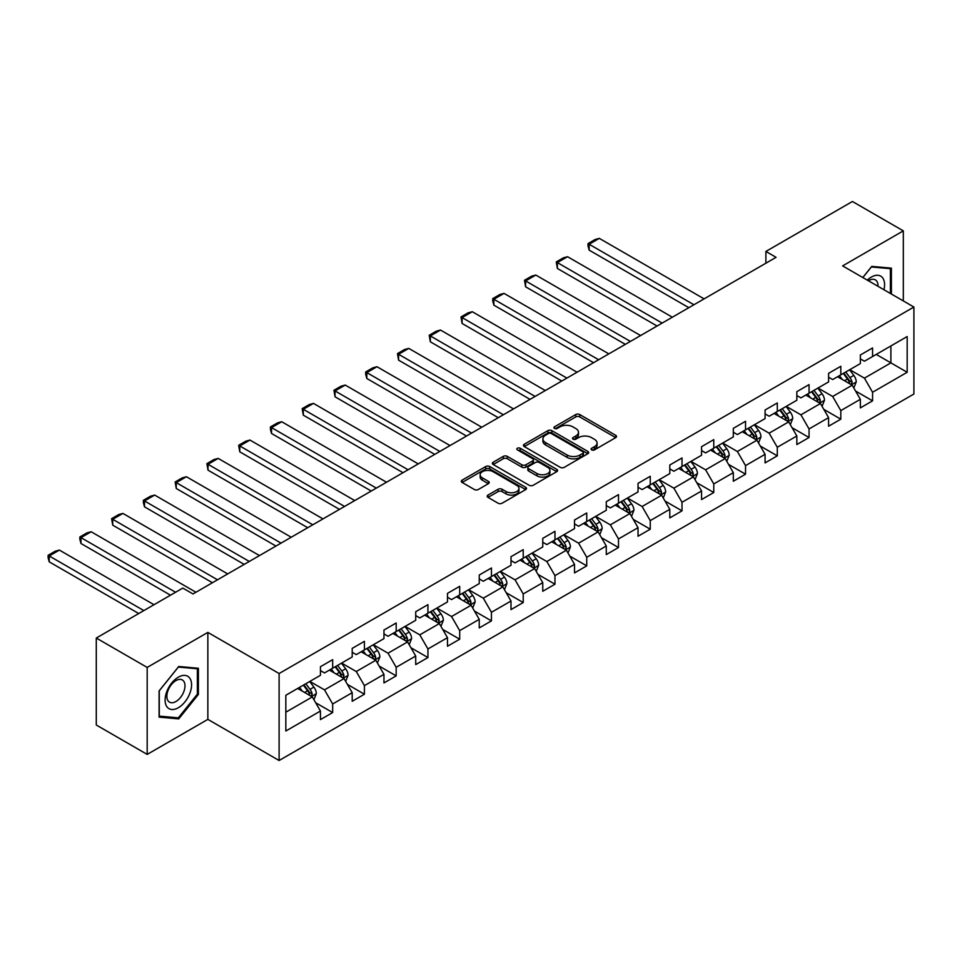 <?xml version="1.0" encoding="UTF-8"?>
<svg xmlns="http://www.w3.org/2000/svg" width="962" height="962" viewBox="0 0 962 962"><rect width="100%" height="100%" fill="white"/><g stroke="black" fill="none" stroke-linecap="round" stroke-linejoin="round"><path stroke-width="1.44" d="M591.678 449.879A1.984 1.142 0 0 0 594.48 449.879L615.704 437.626A2.826 1.635 0 0 0 616.534 436.471A2.826 1.635 0 0 0 615.704 435.317L579.737 414.55A2.826 1.635 0 0 0 575.745 414.55L554.509 426.815A1.984 1.142 0 0 0 553.932 427.621A1.984 1.142 0 0 0 554.509 428.427A1.984 1.142 0 0 0 557.311 428.427L560.052 426.839A9.043 5.219 0 0 1 572.847 426.839L575.841 428.571A9.043 5.219 0 0 1 578.487 432.263A9.043 5.219 0 0 1 575.841 435.954L573.087 437.542A1.984 1.142 0 0 0 572.51 438.347A1.984 1.142 0 0 0 573.087 439.153A1.984 1.142 0 0 0 575.889 439.153L578.643 437.566A9.043 5.219 0 0 1 591.426 437.566L594.42 439.297A9.043 5.219 0 0 1 597.077 442.989A9.043 5.219 0 0 1 594.42 446.681L591.678 448.268A1.984 1.142 0 0 0 591.101 449.074A1.984 1.142 0 0 0 591.678 449.879L591.678 448.268M488.011 495.081A2.826 1.635 0 0 0 487.181 496.236A2.826 1.635 0 0 0 488.011 497.39L498.1 503.222A2.826 1.635 0 0 0 502.104 503.222L525.685 489.598A2.826 1.635 0 0 0 526.515 488.443A2.826 1.635 0 0 0 525.685 487.301L489.706 466.534A2.826 1.635 0 0 0 485.714 466.534L462.133 480.146A2.826 1.635 0 0 0 461.303 481.301A2.826 1.635 0 0 0 462.133 482.455L474.326 489.49A2.826 1.635 0 0 0 478.318 489.49L488.407 483.658A2.826 1.635 0 0 0 489.237 482.503A2.826 1.635 0 0 0 488.407 481.349L482.371 477.861A7.564 4.365 0 0 1 480.158 474.783A7.564 4.365 0 0 1 484.824 470.743A7.564 4.365 0 0 1 493.061 471.693L516.738 485.365A7.564 4.365 0 0 1 518.951 488.443A7.564 4.365 0 0 1 514.285 492.484A7.564 4.365 0 0 1 506.048 491.534L502.104 489.261A2.826 1.635 0 0 0 498.1 489.261L488.011 495.081L488.011 497.39L498.1 491.606L498.1 489.261M207.852 632.395L147.186 667.424L96.284 638.034L96.284 725.011L147.186 754.4L207.852 719.372L279.112 760.509L279.112 673.532L207.852 632.395L207.852 719.372M903.318 300.926L903.318 230.868L842.64 265.897L913.9 307.034L279.112 673.532M903.318 230.868L852.416 201.491L765.896 251.443L765.896 263.191M96.284 638.034L182.816 588.083L192.989 593.951L776.069 257.323L765.896 251.443M560.257 467.34A2.826 1.635 0 0 0 564.249 467.34L587.83 453.727A2.826 1.635 0 0 0 588.66 452.573A2.826 1.635 0 0 0 587.83 451.418L551.863 430.651A2.826 1.635 0 0 0 547.859 430.651L524.278 444.264A2.826 1.635 0 0 0 523.46 445.418A2.826 1.635 0 0 0 524.278 446.572L560.257 467.34M518.181 450.312A1.984 1.142 0 0 1 520.189 450.589L520.189 448.244L556.757 469.36A2.826 1.635 0 0 1 557.587 470.514A2.826 1.635 0 0 1 556.757 471.657L533.176 485.281A2.826 1.635 0 0 1 529.184 485.281L493.205 464.514L493.205 462.205A2.826 1.635 0 0 0 492.376 463.359A2.826 1.635 0 0 0 493.205 464.514M493.205 462.205L503.294 456.373A2.826 1.635 0 0 1 507.299 456.373L521.885 464.802A2.826 1.635 0 0 0 525.877 464.802L532.575 460.93A2.826 1.635 0 0 0 533.405 459.776A2.826 1.635 0 0 0 532.575 458.621L517.388 449.855A1.984 1.142 0 0 1 516.81 449.05A1.984 1.142 0 0 1 518.025 447.991A1.984 1.142 0 0 1 520.189 448.244M279.112 760.509L913.9 394.023L913.9 307.034M315.656 702.741L332.66 712.553L332.66 703.98L352.2 692.688L352.2 701.274L364.418 694.215L364.418 685.641L383.958 674.35L383.958 682.936L396.176 675.877L396.176 667.303L415.716 656.024L415.716 664.598L427.934 657.551L427.934 648.965L447.474 637.686L447.474 646.26L459.692 639.213L459.692 630.627L479.244 619.348L479.244 627.921L491.45 620.875L491.45 612.289L511.002 601.01L511.002 609.595L523.22 602.537L523.22 593.951L542.76 582.671L542.76 591.257L554.978 584.199L554.978 575.625L574.518 564.333L574.518 572.919L586.736 565.86L586.736 557.287L606.276 545.995L606.276 554.581L618.494 547.534L618.494 538.948L638.034 527.669L638.034 536.243L650.252 529.196L650.252 520.61L669.792 509.331L669.792 517.905L682.01 510.858L682.01 502.272L701.563 490.993L701.563 499.567L713.768 492.52L713.768 483.934L733.321 472.655L733.321 481.24L745.538 474.182L745.538 465.608L765.079 454.317L765.079 462.902L777.296 455.844L777.296 447.27L796.837 435.978L796.837 444.564L809.054 437.506L809.054 428.932L828.595 417.64L828.595 426.226L840.812 419.179L840.812 410.594L860.353 399.314L860.353 407.888L872.57 400.841L872.57 392.255L907.178 372.27L907.178 336.544L890.896 345.947L890.896 362.866L907.178 372.27M332.66 712.553L320.442 719.612L320.442 711.026L285.834 731.012L285.834 695.273L320.442 675.3L320.442 666.714L332.66 659.655L332.66 668.241L352.2 656.962L352.2 648.376L364.418 641.329L364.418 649.903L383.958 638.624L383.958 630.038L396.176 622.991L396.176 631.565L415.716 620.286L415.716 611.7L427.934 604.653L427.934 613.239L447.474 601.947L447.474 593.374L459.692 586.315L459.692 594.901L479.244 583.609L479.244 575.035L491.45 567.977L491.45 576.563L511.002 565.271L511.002 556.697L523.22 549.639L523.22 558.225L542.76 546.945L542.76 538.359L554.978 531.313L554.978 539.886L574.518 528.607L574.518 520.021L586.736 512.974L586.736 521.548L606.276 510.269L606.276 501.683L618.494 494.636L618.494 503.21L638.034 491.931L638.034 483.345L650.252 476.298L650.252 484.884L669.792 473.593L669.792 465.019L682.01 457.96L682.01 466.546L701.563 455.254L701.563 446.681L713.768 439.622L713.768 448.208L733.321 436.916L733.321 428.343L745.538 421.284L745.538 429.87L765.079 418.59L765.079 410.004L777.296 402.958L777.296 411.532L796.837 400.252L796.837 391.666L809.054 384.62L809.054 393.193L828.595 381.914L828.595 373.328L840.812 366.281L840.812 374.855L860.353 363.576L860.353 355.002L872.57 347.943L872.57 356.529L907.178 336.544M329.401 670.117L344.059 678.583L324.507 689.874L309.848 681.409M320.442 670.598L324.507 672.943L332.66 668.241M324.507 689.874L332.66 703.98M344.059 678.583L352.2 692.688M361.159 651.791L375.817 660.245L356.277 671.536L341.618 663.071M352.2 652.26L356.277 654.605L364.418 649.903M356.277 671.536L364.418 685.641M375.817 660.245L383.958 674.35M392.917 633.453L407.575 641.919L388.035 653.198L373.376 644.732M383.958 633.922L388.035 636.267L396.176 631.565M388.035 653.198L396.176 667.303M407.575 641.919L415.716 656.024M424.675 615.115L439.333 623.58L419.793 634.86L405.134 626.394M415.716 615.584L419.793 617.941L427.934 613.239M419.793 634.86L427.934 648.965M439.333 623.58L447.474 637.686M456.433 596.777L471.091 605.242L451.551 616.522L436.892 608.056M447.474 597.246L451.551 599.603L459.692 594.901M451.551 616.522L459.692 630.627M471.091 605.242L479.244 619.348M488.191 578.439L502.849 586.904L483.309 598.184L468.65 589.73M479.244 578.908L483.309 581.264L491.45 576.563M483.309 598.184L491.45 612.289M502.849 586.904L511.002 601.01M519.961 560.1L534.619 568.566L515.067 579.858L500.408 571.392M511.002 560.569L515.067 562.926L523.22 558.225M515.067 579.858L523.22 593.951M534.619 568.566L542.76 582.671M551.719 541.774L566.377 550.228L546.825 561.519L532.166 553.054M542.76 542.243L546.825 544.588L554.978 539.886M546.825 561.519L554.978 575.625M566.377 550.228L574.518 564.333M583.477 523.436L598.136 531.89L578.595 543.181L563.936 534.716M574.518 523.905L578.595 526.25L586.736 521.548M578.595 543.181L586.736 557.287M598.136 531.89L606.276 545.995M615.235 505.098L629.894 513.564L610.353 524.843L595.694 516.378M606.276 505.567L610.353 507.912L618.494 503.21M610.353 524.843L618.494 538.948M629.894 513.564L638.034 527.669M646.993 486.76L661.652 495.226L642.111 506.505L627.452 498.039M638.034 487.229L642.111 489.586L650.252 484.884M642.111 506.505L650.252 520.61M661.652 495.226L669.792 509.331M678.751 468.422L693.41 476.887L673.869 488.167L659.211 479.701M669.792 468.891L673.869 471.248L682.01 466.546M673.869 488.167L682.01 502.272M693.41 476.887L701.563 490.993M710.509 450.084L725.18 458.549L705.627 469.829L690.969 461.375M701.563 450.553L705.627 452.91L713.768 448.208M705.627 469.829L713.768 483.934M725.18 458.549L733.321 472.655M742.279 431.746L756.938 440.211L737.385 451.503L722.727 443.037M733.321 432.215L737.385 434.571L745.538 429.87M737.385 451.503L745.538 465.608M756.938 440.211L765.079 454.317M774.037 413.419L788.696 421.873L769.143 433.165L754.485 424.699M765.079 413.888L769.143 416.233L777.296 411.532M769.143 433.165L777.296 447.27M788.696 421.873L796.837 435.978M805.795 395.081L820.454 403.535L800.913 414.826L786.255 406.361M796.837 395.55L800.913 397.895L809.054 393.193M800.913 414.826L809.054 428.932M820.454 403.535L828.595 417.64M837.553 376.743L852.212 385.209L832.671 396.488L818.013 388.023M828.595 377.212L832.671 379.557L840.812 374.855M832.671 396.488L840.812 410.594M852.212 385.209L860.353 399.314M876.238 354.413L890.896 362.866L864.429 378.15L849.771 369.685M860.353 358.874L864.429 361.231L872.57 356.529M864.429 378.15L872.57 392.255M147.186 667.424L147.186 754.4M285.834 712.205L312.301 696.921L297.643 688.455M312.301 696.921L320.442 711.026M855.567 391.029L872.57 400.841M823.809 409.355L840.812 419.179M792.051 427.693L809.054 437.506M760.293 446.031L777.296 455.844M728.535 464.369L745.538 474.182M696.777 482.708L713.768 492.52M665.019 501.046L682.01 510.858M633.249 519.372L650.252 529.196M601.49 537.71L618.494 547.534M569.732 556.048L586.736 565.86M537.974 574.386L554.978 584.199M506.216 592.724L523.22 602.537M474.458 611.062L491.45 620.875M442.7 629.401L459.692 639.213M410.93 647.727L427.934 657.551M379.172 666.065L396.176 675.877M347.414 684.403L364.418 694.215M891.401 294.047L891.401 268.145L871.752 266.39L862.794 277.537M159.091 717.135L178.74 718.891L198.388 694.444L198.388 668.253L178.74 666.498L159.091 690.932L159.091 717.135M197.366 693.855L198.388 694.444M176.671 717.688L178.74 718.891M592.472 450.168L594.42 449.038A9.043 5.219 0 0 0 597.077 445.346L597.077 442.989M578.487 432.263L578.487 434.608A9.043 5.219 0 0 1 575.841 438.299L573.881 439.43M615.704 435.317L615.704 437.626L579.737 416.907A2.826 1.635 0 0 0 575.745 416.907L555.302 428.703M587.794 453.739L551.863 432.996A2.826 1.635 0 0 0 547.859 432.996L524.314 446.584M582.84 453.379A1.984 1.142 0 0 0 583.417 452.573A1.984 1.142 0 0 0 582.84 451.755L551.262 433.525A1.984 1.142 0 0 0 548.46 433.525L545.562 435.209A9.043 5.219 0 0 0 542.917 438.9A9.043 5.219 0 0 0 545.562 442.592L567.147 455.05A9.043 5.219 0 0 0 579.942 455.05L582.84 453.379L582.84 455.723A1.984 1.142 0 0 0 583.417 454.918L583.417 452.573M542.917 438.9L542.917 441.245A9.043 5.219 0 0 0 545.562 444.937L545.562 442.592M582.84 455.723L579.942 457.395A9.043 5.219 0 0 1 567.147 457.395L545.562 444.937M493.241 464.526L503.294 458.73L503.294 456.373M533.405 459.776L533.405 462.133A2.826 1.635 0 0 1 532.575 463.287L525.877 467.147A2.826 1.635 0 0 1 521.885 467.147L507.299 458.73A2.826 1.635 0 0 0 503.294 458.73M520.189 450.589L556.721 471.681M537.024 473.532A7.564 4.365 0 0 0 545.262 474.482A7.564 4.365 0 0 0 549.927 470.454A7.564 4.365 0 0 0 547.715 467.364L539.369 462.542A2.826 1.635 0 0 0 535.377 462.542L528.679 466.414A2.826 1.635 0 0 0 527.849 467.568A2.826 1.635 0 0 0 528.679 468.722L537.024 473.532L537.024 475.889A7.564 4.365 0 0 0 545.262 476.839A7.564 4.365 0 0 0 549.927 472.799L549.927 470.454M527.849 467.568L527.849 469.913A2.826 1.635 0 0 0 528.679 471.067L528.679 468.722M537.024 475.889L528.679 471.067M518.951 488.443L518.951 490.8A7.564 4.365 0 0 1 514.285 494.829A7.564 4.365 0 0 1 506.048 493.891L502.104 491.606A2.826 1.635 0 0 0 498.1 491.606M480.158 474.783L480.158 477.128A7.564 4.365 0 0 0 482.371 480.218L482.371 477.861M488.371 483.682L482.371 480.218M525.685 487.301L525.685 489.598L489.706 468.879A2.826 1.635 0 0 0 485.714 468.879L462.169 482.467M853.823 387.987L856.24 381.89A7.624 4.401 -120 0 0 853.811 375.396L849.602 369.781M693.927 304.75L589.141 244.252L599.314 238.372L704.1 298.869M842.279 379.473L839.429 375.661M589.141 250.132L588.01 245.959L588.01 243.602L589.141 244.252L589.141 250.132L688.828 307.684M851.033 384.523L852.128 382.215A7.624 4.401 -120 0 0 849.939 377.621L845.742 372.017M843.83 373.124L848.484 379.341A3.884 2.249 60 0 1 849.193 380.519L852.128 382.215M843.289 373.424L847.498 379.04A7.624 4.401 60 0 1 849.686 383.622M588.01 243.602L595.141 239.49L599.314 238.372M889.128 267.941L890.391 268.663L890.391 293.458M862.842 277.561L871.356 266.967L890.391 268.663M883.946 289.742A18.711 10.81 120 0 0 880.711 276.142A18.711 10.81 120 0 0 867.303 280.134M877.981 286.303A12.807 7.395 120 0 0 875.348 279.858A12.807 7.395 120 0 0 868.446 280.796M178.331 707.731A18.711 10.81 120 0 0 191.57 684.812A18.711 10.81 120 0 0 178.331 677.176A18.711 10.81 120 0 0 165.103 700.096A18.711 10.81 120 0 0 178.331 707.731M175.926 701.526A12.807 7.395 120 0 0 184.295 690.235A12.807 7.395 120 0 0 182.335 679.966A12.807 7.395 120 0 0 175.926 680.603A12.807 7.395 120 0 0 167.556 691.894A12.807 7.395 120 0 0 169.516 702.164A12.807 7.395 120 0 0 175.926 701.526M159.295 690.752L178.331 667.075L197.366 668.77L197.366 694.155L178.331 717.832L159.295 716.137L159.259 690.728M196.104 668.049L197.366 668.77M822.065 406.325L824.482 400.228A7.624 4.401 -120 0 0 822.053 393.735L817.844 388.119M662.157 323.088L557.371 262.59L567.556 256.71L672.342 317.207M810.521 397.811L807.671 393.999M557.371 268.458L556.252 261.941L557.371 262.59L557.371 268.458L657.07 326.022M819.275 402.862L820.37 400.553A7.624 4.401 -120 0 0 818.181 395.959L813.972 390.356M812.072 391.462L816.726 397.679A3.884 2.249 60 0 1 817.435 398.857L820.37 400.553M811.531 391.762L815.74 397.378A7.624 4.401 60 0 1 817.916 401.96M556.252 261.941L563.383 257.828L567.556 256.71M790.307 424.663L792.724 418.566A7.624 4.401 -120 0 0 790.283 412.061L786.086 406.457M630.399 341.426L525.613 280.928L535.798 275.048L640.584 335.546M778.763 416.149L775.913 412.337M525.613 286.796L524.494 280.279L525.613 280.928L525.613 286.796L625.312 344.36M787.517 421.2L788.599 418.891A7.624 4.401 -120 0 0 786.423 414.297L782.214 408.694M780.302 409.788L784.968 416.017A3.884 2.249 60 0 1 785.677 417.195L788.599 418.891M779.773 410.101L783.982 415.704A7.624 4.401 60 0 1 786.158 420.298M524.494 280.279L531.625 276.166L535.798 275.048M758.537 443.001L760.966 436.904A7.624 4.401 -120 0 0 758.525 430.399L754.328 424.795M598.641 359.752L493.855 299.254L504.04 293.386L608.826 353.884M747.005 434.475L744.143 430.663M493.855 305.134L492.736 300.962L492.736 298.617L493.855 299.254L493.855 305.134L593.554 362.698M755.747 439.526L756.841 437.229A7.624 4.401 -120 0 0 754.665 432.635L750.456 427.02M748.544 428.126L753.21 434.355A3.884 2.249 60 0 1 753.919 435.533L756.841 437.229M748.015 428.439L752.212 434.042A7.624 4.401 60 0 1 754.4 438.636M492.736 298.617L499.867 294.504L504.04 293.386M726.779 461.339L729.208 455.23A7.624 4.401 -120 0 0 726.767 448.737L722.57 443.133M566.883 378.09L462.097 317.592L472.282 311.724L577.068 372.222M715.247 452.813L712.385 449.001M462.097 323.472L460.978 316.943L462.097 317.592L462.097 323.472L561.796 381.036M723.989 457.864L725.083 455.555A7.624 4.401 -120 0 0 722.895 450.974L718.698 445.358M716.786 446.464L721.452 452.693A3.884 2.249 60 0 1 722.149 453.872L725.083 455.555M716.257 446.777L720.454 452.38A7.624 4.401 60 0 1 722.642 456.974M460.978 316.943L468.097 312.83L472.282 311.724M695.021 479.677L697.438 473.569A7.624 4.401 -120 0 0 695.009 467.075L690.812 461.459M535.125 396.428L430.339 335.93L440.512 330.05L545.298 390.548M683.477 471.152L680.627 467.34M430.339 341.811L429.22 335.281L430.339 335.93L430.339 341.811L530.038 399.362M692.231 476.202L693.325 473.893A7.624 4.401 -120 0 0 691.137 469.312L686.94 463.696M685.028 464.802L689.694 471.019A3.884 2.249 60 0 1 690.391 472.21L693.325 473.893M684.499 465.103L688.696 470.719A7.624 4.401 60 0 1 690.884 475.312M429.22 335.281L436.339 331.168L440.512 330.05M663.263 498.003L665.68 491.907A7.624 4.401 -120 0 0 663.251 485.413L659.042 479.797M503.366 414.766L398.581 354.269L408.754 348.388L513.54 408.886M651.719 489.49L648.869 485.678M398.581 360.149L397.462 353.619L398.581 354.269L398.581 360.149L498.268 417.7M660.473 494.54L661.567 492.231A7.624 4.401 -120 0 0 659.379 487.638L655.182 482.034M653.27 483.14L657.924 489.357A3.884 2.249 60 0 1 658.633 490.536L661.567 492.231M652.741 483.441L656.938 489.057A7.624 4.401 60 0 1 659.126 493.638M397.462 353.619L404.581 349.507L408.754 348.388M631.505 516.341L633.922 510.245A7.624 4.401 -120 0 0 631.493 503.751L627.284 498.136M471.608 433.104L366.823 372.607L376.996 366.726L481.782 427.224M619.961 507.828L617.111 504.016M366.823 378.487L365.692 374.314L365.692 371.957L366.823 372.607L366.823 378.487L466.51 436.039M628.715 512.878L629.809 510.569A7.624 4.401 -120 0 0 627.621 505.976L623.424 500.372M621.512 501.479L626.166 507.695A3.884 2.249 60 0 1 626.875 508.874L629.809 510.569M620.971 501.779L625.18 507.395A7.624 4.401 60 0 1 627.368 511.976M365.692 371.957L372.823 367.845L376.996 366.726M599.747 534.68L602.164 528.583A7.624 4.401 -120 0 0 599.735 522.077L595.526 516.474M439.838 451.443L335.053 390.945L345.238 385.065L450.024 445.562M588.203 526.166L585.353 522.354M335.053 396.813L333.934 390.295L335.053 390.945L335.053 396.813L434.752 454.377M596.957 531.216L598.051 528.908A7.624 4.401 -120 0 0 595.863 524.314L591.654 518.71M589.754 519.817L594.408 526.034A3.884 2.249 60 0 1 595.117 527.212L598.051 528.908M589.213 520.117L593.422 525.721A7.624 4.401 60 0 1 595.598 530.315M333.934 390.295L341.065 386.183L345.238 385.065M567.989 553.018L570.406 546.921A7.624 4.401 -120 0 0 567.965 540.416L563.768 534.812M408.08 469.781L303.295 409.283L313.48 403.403L418.266 463.9M556.445 544.492L553.583 540.692M303.295 415.151L302.176 408.634L303.295 409.283L303.295 415.151L402.994 472.715M565.199 549.555L566.281 547.246A7.624 4.401 -120 0 0 564.105 542.652L559.896 537.049M557.984 538.143L562.65 544.372A3.884 2.249 60 0 1 563.359 545.55L566.281 547.246M557.455 538.455L561.664 544.059A7.624 4.401 60 0 1 563.84 548.653M302.176 408.634L309.307 404.521L313.48 403.403M536.219 571.356L538.648 565.247A7.624 4.401 -120 0 0 536.207 558.754L532.01 553.15M376.322 488.107L271.537 427.609L281.722 421.741L386.508 482.239M524.687 562.83L521.825 559.018M271.537 433.489L270.418 429.317L270.418 426.972L271.537 427.609L271.537 433.489L371.236 491.053M533.429 567.881L534.523 565.584A7.624 4.401 -120 0 0 532.347 560.99L528.138 555.375M526.226 556.481L530.892 562.71A3.884 2.249 60 0 1 531.601 563.888L534.523 565.584M525.697 556.794L529.894 562.397A7.624 4.401 60 0 1 532.082 566.991M270.418 426.972L277.549 422.847L281.722 421.741M504.461 589.694L506.89 583.585A7.624 4.401 -120 0 0 504.449 577.092L500.252 571.488M344.564 506.445L239.778 445.947L249.964 440.067L354.75 500.565M492.929 581.168L490.067 577.356M239.778 451.827L238.66 445.298L239.778 445.947L239.778 451.827L339.478 509.391M501.671 586.219L502.765 583.91A7.624 4.401 -120 0 0 500.577 579.328L496.38 573.713M494.468 574.819L499.134 581.048A3.884 2.249 60 0 1 499.831 582.226L502.765 583.91M493.939 575.132L498.136 580.735A7.624 4.401 60 0 1 500.324 585.329M238.66 445.298L245.779 441.185L249.964 440.067M472.703 608.032L475.12 601.923A7.624 4.401 -120 0 0 472.691 595.43L468.494 589.814M312.806 524.783L208.02 464.285L218.194 458.405L322.979 518.903M461.159 599.506L458.309 595.694M208.02 470.165L206.902 463.636L208.02 464.285L208.02 470.165L307.72 527.717M469.913 604.557L471.007 602.248A7.624 4.401 -120 0 0 468.819 597.667L464.622 592.051M462.71 593.157L467.376 599.374A3.884 2.249 60 0 1 468.073 600.565L471.007 602.248M462.181 593.458L466.378 599.073A7.624 4.401 60 0 1 468.566 603.667M206.902 463.636L214.021 459.523L218.194 458.405M440.945 626.358L443.362 620.262A7.624 4.401 -120 0 0 440.933 613.768L436.724 608.152M281.048 543.121L176.262 482.623L186.436 476.743L291.221 537.241M429.401 617.844L426.551 614.033M176.262 488.504L175.144 481.974L176.262 482.623L176.262 488.504L275.95 546.055M438.155 622.895L439.249 620.586A7.624 4.401 -120 0 0 437.061 615.993L432.864 610.389M430.952 611.495L435.606 617.712A3.884 2.249 60 0 1 436.315 618.891L439.249 620.586M430.423 611.796L434.62 617.412A7.624 4.401 60 0 1 436.808 621.993M175.144 481.974L182.263 477.861L186.436 476.743M409.187 644.696L411.604 638.6A7.624 4.401 -120 0 0 409.175 632.106L404.966 626.49M249.29 561.459L144.504 500.962L154.678 495.081L259.463 555.579M397.643 636.183L394.793 632.371M144.504 506.842L143.374 502.669L143.374 500.312L144.504 500.962L144.504 506.842L244.192 564.393M406.397 641.233L407.491 638.924A7.624 4.401 -120 0 0 405.303 634.331L401.106 628.727M399.194 629.833L403.848 636.05A3.884 2.249 60 0 1 404.557 637.229L407.491 638.924M398.653 630.134L402.862 635.75A7.624 4.401 60 0 1 405.038 640.331M143.374 500.312L150.505 496.2L154.678 495.081M377.429 663.034L379.846 656.938A7.624 4.401 -120 0 0 377.417 650.432L373.208 644.829M217.52 579.797L112.734 519.3L122.92 513.419L227.705 573.917M365.885 654.521L363.035 650.709M112.734 525.168L111.616 518.65L112.734 519.3L112.734 525.168L212.434 582.731M374.639 659.571L375.733 657.262A7.624 4.401 -120 0 0 373.545 652.669L369.336 647.065M367.424 648.16L372.09 654.388A3.884 2.249 60 0 1 372.799 655.567L375.733 657.262M366.895 648.472L371.104 654.076A7.624 4.401 60 0 1 373.28 658.669M111.616 518.65L118.747 514.538L122.92 513.419M345.671 681.373L348.088 675.276A7.624 4.401 -120 0 0 345.647 668.77L341.45 663.167M175.589 592.255L80.976 537.626L91.162 531.758L195.947 592.255M334.127 672.847L331.265 669.047M80.976 543.506L79.858 539.333L79.858 536.988L80.976 537.626L80.976 543.506L170.49 595.189M342.881 677.909L343.963 675.601A7.624 4.401 -120 0 0 341.787 671.007L337.578 665.403M335.666 666.498L340.332 672.727A3.884 2.249 60 0 1 341.041 673.905L343.963 675.601M335.137 666.81L339.345 672.414A7.624 4.401 60 0 1 341.522 677.007M79.858 536.988L86.989 532.876L91.162 531.758M313.901 699.711L316.33 693.602A7.624 4.401 -120 0 0 313.889 687.108L309.692 681.505M143.831 610.593L49.218 555.964L59.403 550.096L154.004 604.713M302.369 691.185L299.507 687.373M49.218 561.844L48.1 557.671L48.1 555.327L49.218 555.964L49.218 561.844L138.732 613.528M311.111 696.235L312.205 693.927A7.624 4.401 -120 0 0 310.029 689.345L305.82 683.729M303.908 684.836L308.574 691.065A3.884 2.249 60 0 1 309.283 692.243L312.205 693.927M303.379 685.148L307.575 690.752A7.624 4.401 60 0 1 309.764 695.346M48.1 555.327L55.231 551.202L59.403 550.096M594.42 449.038L594.42 446.681M573.087 439.153L573.087 437.542M575.841 438.299L575.841 435.954M554.509 428.427L554.509 426.815M575.745 416.907L575.745 414.55M579.737 416.907L579.737 414.55M524.278 446.572L524.278 444.264M547.859 432.996L547.859 430.651M551.863 432.996L551.863 430.651M587.83 453.727L587.83 451.418M567.147 457.395L567.147 455.05M579.942 457.395L579.942 455.05M507.299 458.73L507.299 456.373M521.885 467.147L521.885 464.802M525.877 467.147L525.877 464.802M532.575 463.287L532.575 460.93M556.757 471.657L556.757 469.36M502.104 491.606L502.104 489.261M506.048 493.891L506.048 491.534M488.407 483.658L488.407 481.349M462.133 482.455L462.133 480.146M485.714 468.879L485.714 466.534M489.706 468.879L489.706 466.534M851.454 384.764L856.192 382.034M849.939 377.621L853.811 375.396M844.516 380.76L847.498 379.04M819.696 403.102L824.434 400.372M818.181 395.959L822.053 393.735M812.758 399.098L815.74 397.378M787.938 421.44L792.676 418.71M786.423 414.297L790.283 412.061M780.988 417.436L783.982 415.704M756.18 439.778L760.918 437.049M754.665 432.635L758.525 430.399M749.23 435.774L752.212 434.042M724.422 458.116L729.148 455.387M722.895 450.974L726.767 448.737M717.472 454.1L720.454 452.38M692.664 476.455L697.39 473.713M691.137 469.312L695.009 467.075M685.714 472.438L688.696 470.719M660.906 494.793L665.632 492.051M659.379 487.638L663.251 485.413M653.956 490.776L656.938 489.057M629.136 513.119L633.874 510.389M627.621 505.976L631.493 503.751M622.198 509.114L625.18 507.395M597.378 531.457L602.116 528.727M595.863 524.314L599.735 522.077M590.44 527.453L593.422 525.721M565.62 549.795L570.358 547.065M564.105 542.652L567.965 540.416M558.669 545.791L561.664 544.059M533.862 568.133L538.6 565.403M532.347 560.99L536.207 558.754M526.911 564.117L529.894 562.397M502.104 586.471L506.83 583.742M500.577 579.328L504.449 577.092M495.153 582.455L498.136 580.735M470.346 604.809L475.072 602.068M468.819 597.667L472.691 595.43M463.395 600.793L466.378 599.073M438.588 623.148L443.314 620.406M437.061 615.993L440.933 613.768M431.637 619.131L434.62 617.412M406.818 641.474L411.556 638.744M405.303 634.331L409.175 632.106M399.879 637.469L402.862 635.75M375.06 659.812L379.798 657.082M373.545 652.669L377.417 650.432M368.121 655.807L371.104 654.076M343.302 678.15L348.04 675.42M341.787 671.007L345.647 668.77M336.351 674.146L339.345 672.414M311.544 696.488L316.282 693.758M310.029 689.345L313.889 687.108M304.593 692.472L307.575 690.752"/></g></svg>
